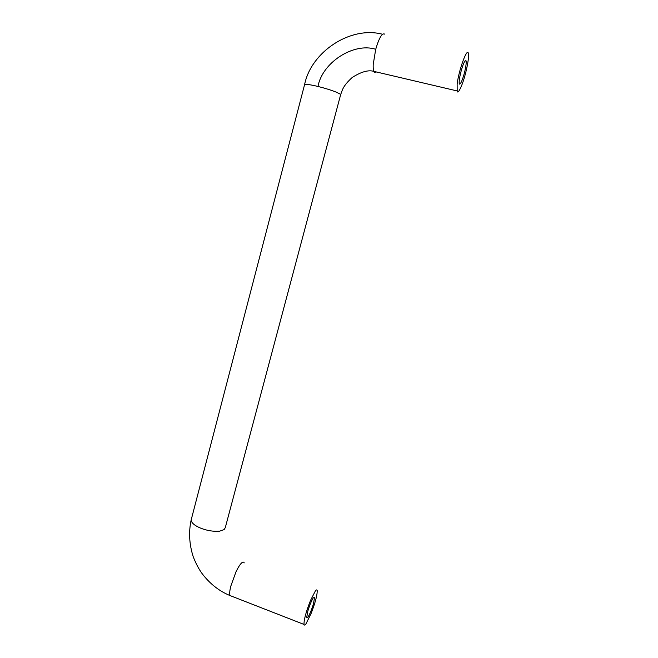 <?xml version="1.0" encoding="UTF-8"?>
<svg xmlns="http://www.w3.org/2000/svg" width="658" height="658" viewBox="0 0 658 658"><rect width="100%" height="100%" fill="white"/><g stroke="black" fill="none" stroke-linecap="round" stroke-linejoin="round"><path stroke-width="0.99" d="M459.506 84.109L459.226 83.492C458.988 80.753 459.712 76.262 461.414 70.019C463.364 63.505 464.861 60.339 465.905 60.52L466.144 61.104C466.382 63.892 465.65 68.391 463.948 74.617C462.064 80.959 460.575 84.125 459.506 84.109M308.117 616.908L306.686 617.615L307.779 611.323C309.507 605.541 311.333 601.067 313.233 597.908L314.598 597.308L313.496 603.625C311.818 609.25 310.025 613.675 308.117 616.908M315.338 591.007L310.527 600.417C306.06 611.767 303.881 619.77 304.004 624.434C304.3 625.478 304.975 625.256 306.028 623.768L311.176 613.305C315.322 602.539 317.321 594.972 317.189 590.58C316.917 589.576 316.301 589.716 315.338 591.007M461.891 84.857C459.588 90.59 458.017 92.868 457.195 91.709L457.137 84.216C458.766 70.274 466.703 48.552 468.233 52.87L468.438 53.553C469.401 57.871 465.593 75.703 461.891 84.857M244.233 562.886C243.69 561.8 242.81 561.833 241.593 562.985C240.071 564.35 238.196 567.311 235.975 571.868L230.802 586.171C229.7 590.596 229.428 593.722 230.004 595.556L231.632 596.189M376.557 72.01L374.427 72.257L373.867 71.377C373.308 70.11 373.078 67.873 373.185 64.648L375.71 49.301C353.609 42.186 322.256 62.568 317.978 86.461C324.772 88.131 330.875 90.031 336.296 92.153L340.137 94.069L340.581 94.925L225.307 527.576L224.139 529.6L219.665 531.162C213.315 531.672 206.949 530.652 200.542 528.094C194.579 525.577 191.445 522.888 191.141 520.042L191.388 519.096M317.978 86.461C310.576 84.685 306.11 84.059 304.588 84.602L304.506 84.898M375.71 49.301C379.148 37.72 382.158 32.67 384.733 34.15M466.144 61.104L465.074 60.857M314.598 597.308L313.948 597.061M304.004 624.434L230.004 595.556C219.978 591.46 211.21 584.83 203.709 575.651C199.868 571.037 196.372 564.745 193.23 556.767C189.249 544.322 188.558 532.075 191.141 520.042L304.588 84.602C310.995 52.204 350.105 25.695 382.454 34.232M456.907 90.878L373.867 71.377C368.414 69.732 361.201 71.763 352.227 77.471C342.719 86.173 342.407 90.023 340.663 94.637"/></g></svg>
